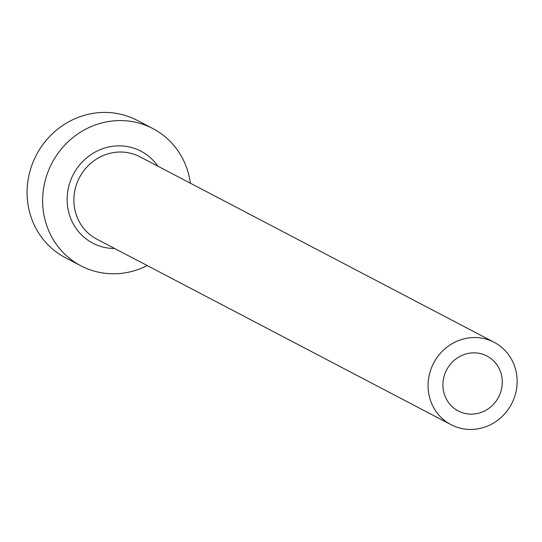 <?xml version="1.0" encoding="UTF-8"?>
<svg xmlns="http://www.w3.org/2000/svg" width="542" height="542" viewBox="0 0 542 542"><rect width="100%" height="100%" fill="white"/><g stroke="black" fill="none" stroke-linecap="round" stroke-linejoin="round"><path stroke-width="0.81" d="M476.52 352.971A30.996 29.322 117.6 0 0 444.413 375.227A30.996 29.322 117.6 0 0 458.227 410.958A30.996 29.322 117.6 0 0 468.694 414.027A30.996 29.322 117.6 0 0 500.801 391.771A30.996 29.322 117.6 0 0 486.987 356.04A30.996 29.322 117.6 0 0 476.52 352.971M466.743 429.291A46.49 43.983 117.6 0 0 514.9 395.904A46.49 43.983 117.6 0 0 494.182 342.314A46.49 43.983 117.6 0 0 478.478 337.707A46.49 43.983 117.6 0 0 430.314 371.094A46.49 43.983 117.6 0 0 451.039 424.684A46.49 43.983 117.6 0 0 466.743 429.291M190.384 183.203A77.486 73.305 117.6 0 0 152.817 128.535A77.486 73.305 117.6 0 0 126.638 120.859A77.486 73.305 117.6 0 0 46.375 176.502A77.486 73.305 117.6 0 0 80.914 265.824A77.486 73.305 117.6 0 0 107.086 273.5A77.486 73.305 117.6 0 0 147.248 265.573M152.817 128.535L137.248 120.385A77.486 73.305 117.6 0 0 111.076 112.709A77.486 73.305 117.6 0 0 30.813 168.352A77.486 73.305 117.6 0 0 65.352 257.667L80.914 265.824M114.653 248.507A51.917 49.119 -62.4 0 1 110.311 248.311A51.917 49.119 -62.4 0 1 67.567 192.742A51.917 49.119 -62.4 0 1 123.413 146.049A51.917 49.119 -62.4 0 1 157.797 166.137M494.182 342.314L139.992 156.807A46.49 43.983 117.6 0 0 124.287 152.2A46.49 43.983 117.6 0 0 76.131 185.588A46.49 43.983 117.6 0 0 96.849 239.178L451.039 424.684"/></g></svg>
